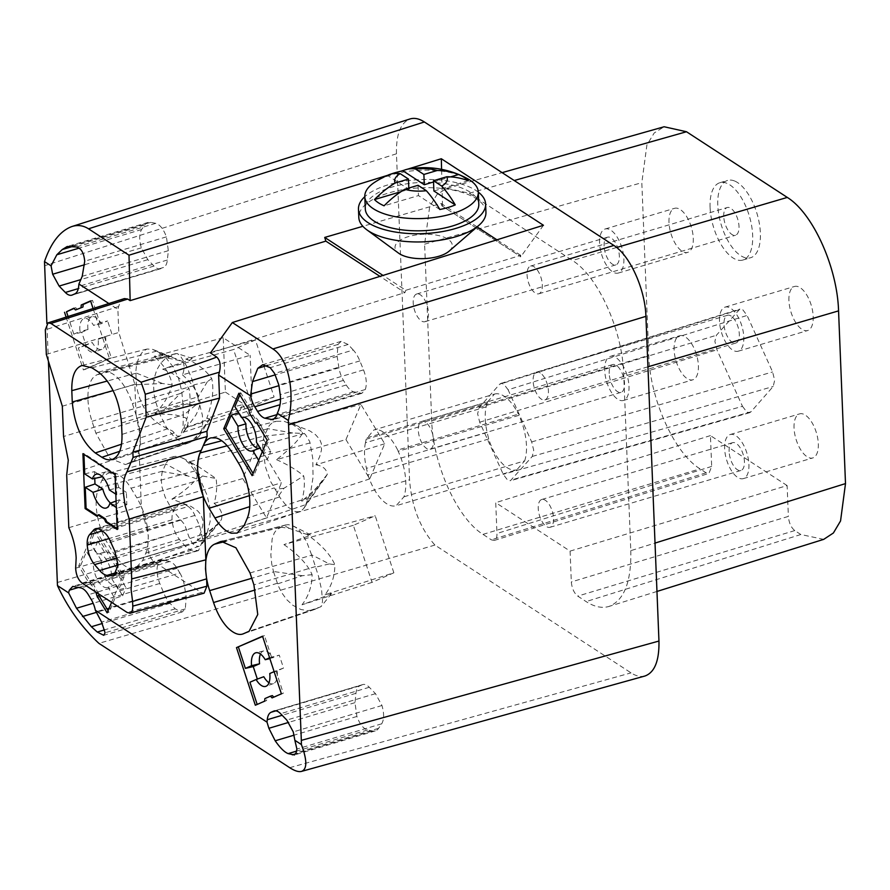 <?xml version="1.0" encoding="UTF-8"?>
<svg xmlns="http://www.w3.org/2000/svg" width="890" height="890" viewBox="0 0 890 890"><rect width="100%" height="100%" fill="white"/><g stroke="black" fill="none" stroke-linecap="round" stroke-linejoin="round"><path stroke-width="0.67" stroke-dasharray="4.45 3.34" d="M269.592 657.788L279.282 655.14L283.521 668.078L277.168 670.86A17.044 7.921 73.4 0 1 273.653 683.498A17.044 7.921 73.4 0 1 273.43 683.587A17.044 7.921 73.4 0 1 269.002 682.741M277.168 670.86L269.759 673.541M630.799 550.654C631.399 581.782 624.135 600.372 609.016 606.424C602.029 608.515 594.409 606.902 586.132 601.584L577.732 596.111C574.072 593.129 571.936 588.401 571.324 581.938L570.09 551.11L495.73 502.661L496.965 533.488C497.043 537.371 496.142 539.696 494.25 540.452L491.38 539.852L482.992 534.378C457.382 518.592 432.941 464.513 431.717 420.926L424.619 244.194L429.703 206.491L437.023 194.476L446.914 188.28L469.286 193.263L572.426 260.47C598.035 276.256 622.477 330.335 623.701 373.922L630.799 550.654L655.018 543.089M644.961 676.011C640.7 677.145 636.05 676.1 631.043 672.873L434.91 545.069C420.047 528.171 411.592 506.399 409.556 479.766L396.462 153.792C396.083 134.39 400.6 122.787 410.012 118.971M105.587 336.62L98.156 339.312L105.587 336.62A17.044 7.921 73.4 0 1 102.072 349.258A17.044 7.921 73.4 0 1 101.849 349.347A17.044 7.921 73.4 0 1 92.215 342.483L85.985 345.22L81.747 332.27L87.977 329.545A17.044 7.921 73.4 0 1 91.492 316.907A17.044 7.921 73.4 0 1 92.137 316.695A17.044 7.921 73.4 0 1 101.36 323.682L107.634 320.934L99.836 322.747L93.628 325.462A17.522 8.144 -106.6 0 0 84.294 318.531A17.522 8.144 -106.6 0 0 83.627 318.753A17.522 8.144 -106.6 0 0 79.989 331.447L73.826 334.151L81.747 332.27M111.862 333.872L107.634 320.934M87.977 329.545L79.989 331.447M101.36 323.682L93.628 325.462M724.638 448.671A22.995 10.691 73.4 0 1 730.212 434.531A22.995 10.691 73.4 0 1 748.913 464.48A22.995 10.691 73.4 0 1 743.328 478.62A22.995 10.691 73.4 0 1 724.638 448.671M729.121 451.586A14.496 6.742 73.4 0 1 732.637 442.675A14.496 6.742 73.4 0 1 734.484 442.664A14.496 6.742 73.4 0 1 744.429 461.565A14.496 6.742 73.4 0 1 740.914 470.476A14.496 6.742 73.4 0 1 729.121 451.586M362.386 684.721L359.805 685.845A18.178 8.444 73.4 0 0 355.955 693.31L354.988 702.655L356.901 716.461C359.782 724.204 363.343 728.721 367.581 729.989L372.521 730.99A23.852 11.092 -106.6 0 0 375.28 730.901A23.852 11.092 -106.6 0 0 378.573 728.332L381.699 723.804C384.146 719.61 384.235 713.502 381.966 705.492L375.491 693.666L369.294 687.269A17.544 8.155 -106.6 0 0 367.192 685.511A17.544 8.155 -106.6 0 0 362.82 684.566A17.544 8.155 -106.6 0 0 362.386 684.721L274.587 710.865M223.223 337.766L154.059 356.356C166.041 357.647 175.608 359.382 182.784 361.562C184.608 365.234 184.497 369.673 182.461 374.868L250.146 355.31L223.223 337.766L225.404 392.112L154.871 413.705L174.885 414.773L185.498 417.777L187.779 420.358L188.035 423.34L186.622 427.189L183.307 432.24L195.9 415.007L198.704 409.233L200.194 403.192L195.644 405.117L182.851 403.515L181.727 390.844L178.489 378.128L173.127 366.925L166.463 358.459L157.575 351.784L152.412 349.303L147.072 349.036L143.012 351.305L139.151 356.768L136.571 364.811L135.859 371.208L136.337 384.725C139.775 406.441 150.265 421.103 167.821 428.713L172.604 431.116L177.221 436.145L180.247 435.978L183.04 428.379L183.296 414.751L121.986 434.409M262.272 451.786L263.251 453.388L270.771 451.252L267.378 459.229L259.613 461.921L258.645 460.319M267.378 459.229L260.047 448.104M182.851 403.515L183.296 414.751M403.949 496.809L524.655 460.875L516.812 469.82L396.106 505.754L403.949 496.809A39.371 18.301 -106.6 0 0 398.164 451.286L518.859 415.352L518.38 414.128L397.685 450.062L398.164 451.286M257.177 704.424L255.33 705.236M272.34 695.591L266.822 698.005L266.555 700.586L257.255 704.658M273.831 697.137L272.084 697.894M283.521 668.078L275.978 670.815L283.309 693.254L274.009 697.326M275.978 670.815L274.12 671.627M477.107 226.906L441.128 203.465L362.864 226.305M441.128 203.465L441.863 205.835L520.828 256.687L441.863 205.835M442.508 205.646L441.585 169.345M407.32 169.245L404.416 170.135M400.823 171.247L387.517 175.352M179.858 572.96A17.544 8.155 -106.6 0 1 184.364 585.52L186.199 596.912L185.32 608.894L182.172 611.964L175.174 608.849L170.068 603.309A23.852 11.092 -106.6 0 1 163.46 592.406L159.799 583.451C156.863 575.741 156.273 569.188 158.008 563.793L161.457 559.999L169.723 561.523A18.178 8.444 73.4 0 1 177.054 568.321L179.858 572.96L91.158 599.359M283.309 693.254L281.385 693.822M242.113 417.521L239.165 412.649L242.558 404.672L234.882 406.574M242.558 404.672L249.334 415.864L243.359 417.243M160.934 268.602A17.544 8.155 -106.6 0 1 160.489 268.769A17.544 8.155 -106.6 0 1 156.128 267.823A17.544 8.155 -106.6 0 1 154.026 266.054L147.818 259.658L141.354 247.843C139.074 239.833 139.163 233.725 141.621 229.52L144.747 224.992A23.852 11.092 -106.6 0 1 148.04 222.433A23.852 11.092 -106.6 0 1 150.799 222.344L155.728 223.345C159.978 224.614 163.537 229.119 166.419 236.862L168.332 250.68L167.364 260.014A18.178 8.444 73.4 0 1 163.515 267.478L72.235 295.013M115.021 474.604L115.978 474.326L83.894 453.422L82.915 453.678M95.764 529.951L124.122 576.787L118.526 589.903L126.046 587.767L119.227 576.486L111.773 578.745A17.522 8.144 -106.6 0 0 106.878 560.489A17.522 8.144 -106.6 0 0 97.733 553.892A17.522 8.144 -106.6 0 0 96.899 554.192L90.168 543.089L95.764 529.951L93.817 530.473L78.709 565.973L88.844 582.705L90.468 583.128L95.92 592.117M111.773 578.745L118.526 589.903M68.819 527.692L141.332 506.321L139.129 451.319L140.431 437.268L136.048 414.529L63.557 436.523M604.71 370.518A22.995 10.691 73.4 0 1 610.284 356.389A22.995 10.691 73.4 0 1 628.985 386.338A22.995 10.691 73.4 0 1 623.401 400.467A22.995 10.691 73.4 0 1 604.71 370.518M609.205 373.477A14.507 6.742 73.4 0 1 612.721 364.566A14.507 6.742 73.4 0 1 618.127 366.869A14.507 6.742 73.4 0 1 624.513 383.445A14.507 6.742 73.4 0 1 620.998 392.357A14.507 6.742 73.4 0 1 609.205 373.477M271.45 656.976L264.464 635.627L262.617 636.439M264.464 635.627L262.539 636.205M239.833 394.96L240.756 392.779L238.82 393.291M542.043 374.401A14.507 6.742 73.4 0 1 548.418 390.977A14.507 6.742 73.4 0 1 544.903 399.899A14.507 6.742 73.4 0 1 533.11 381.009A14.507 6.742 73.4 0 1 536.625 372.098A14.507 6.742 73.4 0 1 542.043 374.401M732.926 317.574A14.507 6.742 73.4 0 1 739.312 334.151A14.507 6.742 73.4 0 1 735.796 343.062A14.507 6.742 73.4 0 1 724.004 324.183A14.507 6.742 73.4 0 1 727.519 315.271A14.507 6.742 73.4 0 1 732.926 317.574M520.194 256.876L520.772 255.363L405.807 290.274L383.023 275.433M520.772 255.363L496.932 239.822M449.15 251.136A28.658 12.182 -2.3 0 0 447.959 239.199A28.658 12.182 -2.3 0 0 409.133 236.406A28.658 12.182 -2.3 0 0 398.598 253.172M248.911 409.945L250.813 409.389L251.314 412.459L257.332 422.405L258.957 422.828L257.032 423.373M257.332 422.405L255.408 422.95M508.112 389.776L503.751 384.002L500.903 383.39L499.635 384.246L479.109 407.665L477.641 413.783L479.688 422.194L503.251 474.337L507.611 480.111L510.415 480.734L532.264 456.448L533.733 450.329L531.686 441.918L508.112 389.776L747.077 315.449L742.716 309.675L739.868 309.075L716.361 335.285L714.893 341.404L716.951 349.815L742.471 406.307L503.251 474.337M353.252 350.015L348.146 344.474L341.148 341.359L338 344.43L337.121 356.423L338.945 367.804A17.544 8.155 -106.6 0 0 343.462 380.375L346.266 385.003A18.178 8.444 73.4 0 0 353.597 391.8L361.852 393.324L365.312 389.531C367.047 384.135 366.457 377.582 363.521 369.873L359.86 360.917A23.852 11.092 -106.6 0 0 353.252 350.015L274.565 373.444M259.613 461.921L254.039 475.015L253.071 473.413M543.445 225.281L520.828 256.687M487.653 401.868L494.484 394.081L373.778 430.015L366.146 439.282L486.841 403.348L487.653 401.868L366.947 437.802M75.65 568.209L147.74 546.749C148.096 553.513 150.232 558.553 154.159 561.835L201.318 592.562L204.077 593.196M710.087 207.515A40.328 18.746 73.4 0 1 719.865 182.728A40.328 18.746 73.4 0 1 727.33 183.496A40.328 18.746 73.4 0 1 752.662 235.249A40.328 18.746 73.4 0 1 742.883 260.036A40.328 18.746 73.4 0 1 710.087 207.515M723.737 216.415A14.451 6.72 73.4 0 1 727.241 207.526A14.451 6.72 73.4 0 1 727.508 207.459A14.451 6.72 73.4 0 1 739 226.349A14.451 6.72 73.4 0 1 735.496 235.238A14.451 6.72 73.4 0 1 723.737 216.415M57.294 582.516L409.556 479.766M434.91 545.069L98.901 643.348M250.813 409.389L240.756 392.779M104.364 336.598L111.339 357.902L85.318 369.305L78.353 347.99L84.517 345.298A17.522 8.144 -106.6 0 0 94.284 352.106A17.522 8.144 -106.6 0 0 94.507 352.006A17.522 8.144 -106.6 0 0 98.156 339.312M115.8 494.139L116.79 494.784L115.978 474.326M83.927 454.334L83.894 453.422M117.224 529.494L118.181 529.183L117.335 508.201L126.847 504.719L126.358 492.393L116.79 494.784M139.129 451.319L66.706 475.171M263.785 676.723L257.332 679.081M249.923 682.241L257.466 679.493M254.039 475.015L252.126 475.638M719.52 321.257A22.995 10.691 73.4 0 1 725.094 307.128A22.995 10.691 73.4 0 1 743.795 337.076A22.995 10.691 73.4 0 1 738.222 351.205A22.995 10.691 73.4 0 1 719.52 321.257M823.717 539.362L800.833 534.523L794.781 530.585C791.11 527.603 788.974 522.875 788.373 516.4L571.324 581.938M109.348 489.934L118.804 487.475L126.358 492.393M82.069 583.095L154.159 561.835M263.251 453.388L269.114 439.604L258.957 422.828M405.807 290.274L404.906 292.632L379.974 276.378M210.441 352.952L404.906 292.632M84.517 345.298L92.215 342.483M85.985 345.22L78.353 347.99M84.717 473.892L94.485 471.622L94.752 478.42M269.114 439.604L267.223 440.183M118.181 529.183L117.191 528.538M788.929 300.598A22.995 10.691 73.4 0 1 794.503 286.469A22.995 10.691 73.4 0 1 813.204 316.417A22.995 10.691 73.4 0 1 807.631 330.546A22.995 10.691 73.4 0 1 788.929 300.598M115.834 584.463L122.653 595.744L114.899 598.436L108.146 587.278L115.834 584.463A17.044 7.921 73.4 0 1 115.3 584.708A17.044 7.921 73.4 0 1 105.988 578.411A17.044 7.921 73.4 0 1 101.237 560.389L93.272 562.725A17.522 8.144 -106.6 0 0 98.156 580.981A17.522 8.144 -106.6 0 0 107.735 587.456A17.522 8.144 -106.6 0 0 108.146 587.278M266.822 698.005L264.897 698.583M249.4 413.027L251.314 412.459M117.335 508.201L116.345 507.556M98.979 514.676L97.422 515.666M266.555 700.586L264.63 701.164M97.855 515.944L96.899 516.256M48.405 361.151L46.892 323.582M530.829 266.01A14.451 6.72 73.4 0 1 542.322 284.9A14.451 6.72 73.4 0 1 538.817 293.789A14.451 6.72 73.4 0 1 527.069 274.966A14.451 6.72 73.4 0 1 530.574 266.077A14.451 6.72 73.4 0 1 530.829 266.01M147.74 546.749L148.352 535.869L141.332 506.321M570.09 551.11L787.127 485.573L788.373 516.4M114.899 598.436L109.025 612.231L108.057 610.629M93.272 562.725L86.541 551.611L80.667 565.406L90.78 582.093L92.404 582.516L90.468 583.128M98.657 593.897L92.404 582.516M73.826 334.151L68.04 316.495M90.68 301.165L92.516 300.364L99.836 322.747M74.015 308.463L75.728 307.706L77.408 309.442M599.593 243.115A22.995 10.691 73.4 0 1 605.167 228.986A22.995 10.691 73.4 0 1 623.868 258.934A22.995 10.691 73.4 0 1 618.283 273.063A22.995 10.691 73.4 0 1 599.593 243.115M604.099 246.052A14.451 6.72 73.4 0 1 607.603 237.174A14.451 6.72 73.4 0 1 609.45 237.152A14.451 6.72 73.4 0 1 619.351 255.997A14.451 6.72 73.4 0 1 615.847 264.875A14.451 6.72 73.4 0 1 604.099 246.052M486.841 403.348L486.151 406.841A38.993 18.123 73.4 0 0 487.164 432.407L488.688 438.993A39.371 18.301 -106.6 0 0 516.812 469.82M524.655 460.875A39.371 18.301 -106.6 0 0 518.859 415.352M494.484 394.081A39.594 18.401 73.4 0 1 518.38 414.128M427.245 423.696A14.507 6.742 73.4 0 1 433.619 440.272A14.507 6.742 73.4 0 1 430.104 449.183A14.507 6.742 73.4 0 1 418.311 430.304A14.507 6.742 73.4 0 1 421.827 421.393A14.507 6.742 73.4 0 1 427.245 423.696M487.164 432.407L366.457 468.34L367.993 474.926A39.371 18.301 -106.6 0 0 396.106 505.754M488.688 438.993L367.993 474.926M794.047 428.001A22.995 10.691 73.4 0 1 799.62 413.872A22.995 10.691 73.4 0 1 818.322 443.821A22.995 10.691 73.4 0 1 812.748 457.95A22.995 10.691 73.4 0 1 794.047 428.001M742.471 406.307L746.832 412.07L749.636 412.693L750.949 411.825L773.199 386.471L774.656 380.341L772.609 371.942L747.077 315.449M787.127 485.573L710.431 435.599L711.666 466.427L708.952 473.391L706.093 472.79L700.029 468.841C674.442 453.277 649.867 398.887 648.765 355.388L641.823 182.684L646.908 144.97L654.239 132.955L664.118 126.758M397.685 450.062A39.594 18.401 -106.6 0 0 373.778 430.015M93.094 308.53L109.437 358.514L83.382 369.917L66.116 317.107M194.788 440.35L131.453 461.932C136.192 459.663 139.074 454.067 140.108 445.167C140.943 436.067 139.663 426.176 136.259 415.519L132.365 403.604C128.816 393.013 124.122 384.625 118.281 378.45C113.03 373.144 108.124 371.008 103.563 372.042L96.821 374.868C92.082 377.137 89.2 382.733 88.177 391.633C87.331 400.734 88.611 410.613 92.015 421.282L95.909 433.185L109.993 458.35L125.379 464.558L194.788 440.35L199.427 435.878L202.052 429.002L202.787 421.649L202.341 415.063L197.702 396.929L136.259 415.519M131.453 461.932L126.08 464.291M147.362 527.114C145.537 516.356 142.033 506.61 136.849 497.866L200.339 479.921L194.899 470.932L189.069 463.367L184.13 458.928L179.124 456.592L175.185 456.336L171.47 457.538L168.199 460.108L165.551 464.18L101.772 480.6L98.657 487.931C95.953 494.618 95.419 503.317 97.055 514.031C98.868 524.788 102.372 534.534 107.557 543.278L113.408 552.957C118.682 561.479 124.166 566.563 129.862 568.221L135.558 568.098L142.634 560.555L145.749 553.224C148.452 546.527 148.986 537.827 147.362 527.114M194.899 470.932L130.997 488.198C125.724 479.677 120.239 474.581 114.543 472.935L109.548 472.846C106.222 473.725 103.629 476.306 101.772 480.6M130.997 488.198L136.849 497.866M111.595 602.33L122.219 577.365L93.817 530.473M136.048 414.529L134.824 384.246L118.815 332.459L117.88 309.386L108.88 303.523M188.168 506.499A17.544 8.155 -106.6 0 1 194.91 515.41L199.638 525.89L202.942 539.93L198.514 550.576L191.951 550.109A23.852 11.092 -106.6 0 1 188.257 548.652A23.852 11.092 -106.6 0 1 184.486 545.247L179.413 539.373C175.185 534.078 172.738 527.559 172.059 519.816C171.815 515.043 172.593 511.583 174.373 509.425L178.412 504.83A18.178 8.444 73.4 0 1 180.47 503.451A18.178 8.444 73.4 0 1 184.998 504.43L188.168 506.499L103.329 531.753M126.847 504.719L119.305 499.802L116.078 501.014M119.305 499.802A17.044 7.921 73.4 0 1 115.878 504.53A17.044 7.921 73.4 0 1 111.428 503.684A17.044 7.921 73.4 0 1 110.594 503.072M124.411 298.584C121.83 299.574 119.916 302.211 118.659 306.516L117.88 309.386M94.485 471.622L102.317 476.728M102.339 476.651A17.044 7.921 73.4 0 1 106.155 471.878A17.044 7.921 73.4 0 1 110.193 472.857A17.044 7.921 73.4 0 1 118.804 487.475M710.431 435.599L495.73 502.661M486.151 406.841L365.445 442.775L366.146 439.282M80.667 565.406L78.709 565.973M88.844 582.705L90.78 582.093M107.112 612.854L109.025 612.231M124.122 576.787L122.219 577.365M269.87 658.622L279.282 655.14M101.237 560.389L94.44 549.163L86.541 551.611M365.445 442.775A38.993 18.123 -106.6 0 0 366.457 468.34M418.556 293.978A14.451 6.72 73.4 0 1 428.468 312.824A14.451 6.72 73.4 0 1 424.964 321.702A14.451 6.72 73.4 0 1 413.205 302.878A14.451 6.72 73.4 0 1 416.709 294A14.451 6.72 73.4 0 1 418.556 293.978M90.168 543.089L97.833 541.187L104.631 552.412A17.044 7.921 73.4 0 1 105.576 552.045A17.044 7.921 73.4 0 1 114.476 558.475A17.044 7.921 73.4 0 1 119.227 576.486M97.833 541.187L94.44 549.163M122.653 595.744L126.046 587.767M104.631 552.412L96.899 554.192M249.334 415.864A17.044 7.921 73.4 0 1 250.279 415.508A17.044 7.921 73.4 0 1 259.168 421.927A17.044 7.921 73.4 0 1 263.918 439.949L270.771 451.252M669.002 222.456A22.995 10.691 73.4 0 1 674.576 208.316A22.995 10.691 73.4 0 1 693.277 238.264A22.995 10.691 73.4 0 1 687.703 252.393A22.995 10.691 73.4 0 1 669.002 222.456M260.525 447.926A17.044 7.921 73.4 0 1 260.002 448.159A17.044 7.921 73.4 0 1 259.468 448.304M735.04 181.193A40.328 18.746 73.4 0 1 760.372 232.958A40.328 18.746 73.4 0 1 750.593 257.744A40.328 18.746 73.4 0 1 717.796 205.212A40.328 18.746 73.4 0 1 727.575 180.425A40.328 18.746 73.4 0 1 735.04 181.193M543.59 499.49A14.496 6.742 73.4 0 1 553.536 518.392A14.496 6.742 73.4 0 1 550.02 527.303A14.496 6.742 73.4 0 1 538.228 508.413A14.496 6.742 73.4 0 1 541.743 499.501A14.496 6.742 73.4 0 1 543.59 499.49M263.918 439.949L256.465 442.197M674.119 349.859A22.995 10.691 73.4 0 1 679.693 335.73A22.995 10.691 73.4 0 1 698.394 365.668A22.995 10.691 73.4 0 1 692.821 379.808A22.995 10.691 73.4 0 1 674.119 349.859M97.077 592.862L98.423 592.462M255.43 339.958L185.765 359.115L192.029 358.381L190.76 359.593L162.692 369.216L233.581 349.525L252.237 406.563L274.087 396.996L255.43 339.958L233.581 349.525M197.702 396.929L191.428 377.849L186.244 365.512L180.592 356.334L177.989 353.931L176.153 353.53L164.539 359.382L160.578 363.409L156.74 369.962L154.326 377.883L153.547 384.958L154.048 394.214L155.828 402.247L92.015 421.282M194.053 440.672L209.651 418.867L183.707 428.524C189.614 412.637 191.361 399.299 188.958 388.496L180.47 393.447L159.699 414.039L166.285 427.144L174.362 437.112L182.383 442.597L186.155 443.309L189.792 442.53M159.699 414.039L155.828 402.247M274.087 396.996L206.758 418.422L209.651 418.867M185.765 359.115C196.312 362.742 204.956 369.216 211.72 378.528C214.145 389.319 212.488 402.614 206.758 418.422M162.692 369.216C173.383 372.776 182.138 379.207 188.958 388.496M345.943 439.582L369.751 478.898L384.714 443.765L360.895 404.438L345.943 439.582L276.601 459.641C290.051 448.916 298.684 440.172 302.466 433.419L292.654 432.963L264.063 436.245L269.225 425.631L271.65 423.329L276.056 421.293L211.052 437.836M183.718 428.479L252.237 406.563M264.063 436.245L262.728 442.541L262.706 450.173L265.721 467.74L270.76 481.779L280.528 498.344L287.103 506.588L294.991 511.439L298.328 511.817L301.265 510.86L303.79 508.379L305.737 504.641L244.149 525.545M369.751 478.898L301.688 501.159C304.324 491.725 305.003 483.315 303.713 475.916C297.049 470.187 288.004 464.769 276.567 459.674M384.714 443.765L315.906 464.814L319.677 456.659L321.468 450.118L321.368 443.587L319.666 439.349L315.527 434.687L309.831 430.905L290.752 423.284L360.895 404.438M315.906 464.814C322.814 465.915 326.608 469.108 327.275 474.392L325.306 477.563C320.778 483.971 312.913 491.836 301.721 501.137L301.688 501.159M290.752 423.284C297.827 424.652 301.732 428.023 302.466 433.419M305.737 504.641L310.71 492.048L313.069 477.096L312.746 458.317L309.753 441.64L305.437 434.509L293.511 425.042L284.021 421.27L276.056 421.293M278.926 495.463L283.921 488.299L303.713 475.916M393.858 572.804L375.202 515.766L353.352 525.334L372.009 582.372L393.858 572.804L325.084 594.687C331.603 586.009 334.863 576.008 334.874 564.683L329.278 563.926L311.589 554.782L318.498 576.175L321.557 589.569L322.525 600.973L321.957 604.911L320.667 606.858L249.1 631.266M311.589 554.782L306.449 541.242L299.741 530.985L295.78 527.447L291.82 525.345L288.049 524.633L285.189 525.144L276.645 529.628L274.231 533.043L272.151 538.951L270.86 554.982L271.773 564.138L273.586 571.892L251.759 578.289M353.352 525.334L283.943 544.613L310.065 535.535C311.033 534.679 310.009 534.334 306.994 534.523L307.028 534.545C321.134 544.457 330.413 554.492 334.874 564.683M306.994 534.523L375.202 515.766M280.673 527.125L289.495 528.415L310.065 535.535L310.187 534.701L293.633 526.146M372.009 582.372L302.01 604.799L329.867 594.531L331.191 593.474L325.084 594.687M283.977 544.635L283.943 544.613C298.261 554.47 307.628 564.471 312.101 574.651C312.034 585.998 308.674 596.044 302.01 604.799M273.586 571.892L278.203 585.653L281.507 592.362L286.714 599.626L292.832 605.278L300.831 609.472L307.617 610.618L312.902 609.995L320.667 606.858M257.688 443.431L242.725 478.575L266.544 517.891L281.496 482.758L257.688 443.431L189.003 461.877L198.414 466.594L216.003 478.486C217.316 485.807 216.693 494.106 214.134 503.373L281.496 482.758M214.134 503.373L214.145 503.384C220.676 508.168 223.079 513.619 221.354 519.749L217.093 524.41L207.225 532.576L203.065 542.177L199.861 545.982L135.558 568.098M207.225 532.576L210.151 521.407L209.973 507.678L206.892 494.773L200.339 479.921M242.725 478.575L171.87 499.09L191.072 506.421L197.769 510.982L200.951 514.776L202.842 520.116L202.709 525.634L200.862 532.287L197.024 540.63L266.544 517.891M189.025 461.888L189.003 461.877C195.756 466.972 198.27 472.612 196.545 478.787C190.393 486.107 182.161 492.871 171.87 499.09M197.024 540.63L213.789 527.948L221.354 519.749M165.551 464.18L162.036 472.724L161.179 479.365L162.013 487.064L165.139 497.054L171.336 508.591L184.575 524.522L188.836 536.559L192.051 542.822L195.244 545.982L198.882 546.449M195.8 472.334L202.542 475.994L216.003 478.486M183.307 432.24L252.326 409.656L250.146 355.31M182.494 374.89L182.461 374.868C192.874 384.068 198.782 393.514 200.194 403.192M225.404 392.112L252.326 409.656M62.333 406.218L134.824 384.246M154.871 413.705C163.326 405.339 169.089 395.75 172.137 384.925C170.691 375.224 164.672 365.723 154.081 356.389L154.059 356.356M46.325 354.42L118.815 332.459M157.575 351.784L182.784 361.562M92.516 300.364L90.591 300.887M75.728 307.706L73.803 308.24M260.459 654.061A17.044 7.921 73.4 0 1 263.073 651.146A17.044 7.921 73.4 0 1 263.707 650.935A17.044 7.921 73.4 0 1 272.93 657.921M111.339 357.902L109.437 358.514M83.382 369.917L85.318 369.305M485.94 212.265A63.624 27.056 -2.3 0 0 476.361 198.748A63.624 27.056 -2.3 0 0 469.497 195.099A63.624 27.056 -2.3 0 0 398.998 190.416A63.624 27.056 -2.3 0 0 358.803 217.371M478.308 192.14A63.624 27.056 -2.3 0 0 476.028 190.527A63.624 27.056 -2.3 0 0 469.164 186.878A63.624 27.056 -2.3 0 0 364.8 196.701M478.798 204.311A56.804 24.152 -2.3 0 0 449.194 184.475A56.804 24.152 -2.3 0 0 392.056 187.056A56.804 24.152 -2.3 0 0 365.289 208.872M466.95 178.367A56.804 24.152 -2.3 0 0 391.567 174.84A56.804 24.152 -2.3 0 0 375.024 182.061M433.53 181.983L450.64 176.888M418.055 185.298L418.467 195.578L384.091 205.812M388.53 174.918A90.435 42.041 -106.6 0 0 387.495 175.397L408.877 189.325L408.822 188.057M400.99 191.673L408.877 189.325M439.849 209.506L418.467 195.578M468.274 180.748L433.897 190.983M390.799 174.117A50.43 21.438 -2.3 0 0 387.495 175.397M211.72 378.528L207.403 381.643L193.775 384.914M327.275 474.392L308.886 497.232M312.101 574.651L302.344 575.719L277.524 583.896M196.545 478.787L187.745 475.939L162.414 471.578M172.137 384.925L162.458 383.501L136.337 384.725M174.295 432.941L119.716 451.297M98.49 372.087L162.703 355.177M121.529 423.061L182.862 403.904M163.46 592.406L96.476 612.353M159.799 583.451L93.161 603.287M150.799 222.344L70.621 246.207M155.728 223.345L76.329 246.986M372.521 730.99L295.758 753.841M367.581 729.989L296.459 751.16M169.723 561.523L81.035 587.934M177.054 568.321L88.355 594.731M158.008 563.793L78.843 587.367M135.859 373.277L107.39 381.009M156.551 351.172L91.87 367.781M359.86 360.917L278.859 385.036M167.821 428.713L121.529 444.199M136.292 384.124L113.108 390.599M168.332 250.68L82.225 276.312M166.419 236.862L84.717 261.193M201.318 592.562L127.192 612.498M378.573 728.332L296.081 752.895M381.699 723.804L296.904 749.046M647.942 366.814L623.701 373.922M365.312 389.531L276.612 415.942M363.521 369.873L280.216 394.671M794.781 530.585L577.732 596.111M800.833 534.523L586.132 601.584M184.364 585.52L96.176 611.775M186.199 596.912L101.582 622.099M170.068 603.309L102.283 623.49M175.174 608.849L104.697 629.831M163.849 559.999L75.149 586.399M381.966 705.492L293.266 731.892M289.706 767.681L631.043 672.873M396.462 153.792L44.567 265.732M479.109 407.665L716.361 335.285M185.32 608.894L105.098 632.779M750.949 411.825L511.739 479.866M532.264 456.448L773.199 386.471M482.992 534.378L700.029 468.841M431.717 420.926L648.765 355.388M184.486 545.247L118.092 565.005M179.413 539.373L117.113 557.919M191.951 550.109L116.968 572.426M196.801 550.699L115.177 575.007M202.942 539.93L118.103 565.183M184.998 504.43L100.158 529.683M178.412 504.83L98.111 528.727M174.373 509.425L102.094 530.952M199.638 525.89L114.799 551.155M194.91 515.41L110.071 540.664M118.659 306.516L45.334 329.812M172.059 519.816L109.036 538.572M356.901 716.461L294.123 735.151M424.619 244.194L641.823 182.684M469.286 193.263L514.242 180.525M616.67 247.487L572.426 260.47M711.666 466.427L496.965 533.488M706.093 472.79L491.38 539.852M479.688 422.194L716.951 349.815M738.6 309.92L499.635 384.246M163.515 267.478L74.816 293.878M359.805 685.845L275.844 710.843M354.988 702.655L288.705 722.38M355.955 693.31L282.152 715.282M167.364 260.014L78.665 286.424M343.462 380.375L280.506 399.109M338.945 367.804L278.948 385.67M154.026 266.054L78.309 288.594M147.818 259.658L80.801 279.616M375.491 693.666L286.803 720.077M369.294 687.269L280.595 713.68M141.621 229.52L79.154 248.121M141.354 247.843L84.761 264.686M175.63 353.775L102.205 372.51M196.968 435.878L190.627 442.174M180.47 393.447L155.639 401.624M170.368 356.078L96.821 374.868M292.654 432.963L267.323 428.602M249.367 495.686L274.287 487.909M279.727 496.887L249.712 506.644M308.719 497.632L247.275 518.202M227.172 445.779L264.163 436M267.145 428.98L221.799 440.772M304.391 433.441L232.513 453.188M310.12 442.897L238.375 462.867M322.002 481.434L305.626 504.886M283.921 488.299L275.199 489.3M207.403 381.643L197.836 397.341M329.278 563.926L315.661 567.197M222.645 541.142L284.833 525.289M279.838 527.481L225.671 541.343M277.302 583.273L255.397 589.892M315.449 566.574L253.917 584.864M250.023 572.949L311.723 555.182M315.416 609.16L243.727 633.624M302.344 575.719L273.453 571.48M289.495 528.415L284.099 525.623M193.976 385.548L132.365 403.604M217.093 524.41L203.977 540.219M162.559 471.188L98.657 487.931M204.133 539.841L142.634 560.555M145.749 553.224L207.114 532.821M186.644 529.494L113.408 552.957M180.915 520.038L107.557 543.278M187.745 475.939L165.662 463.924M202.542 475.994L199.538 478.486M95.909 433.185L159.555 413.639M165.696 355.021L161.791 354.531M162.458 383.501L135.847 372.888M195.644 405.117L183.329 415.341M531.686 441.918L772.609 371.942M144.747 224.992L72.579 246.474M359.471 393.336L275.155 418.434M353.597 391.8L277.046 414.595M346.266 385.003L280.027 404.728M337.121 356.423L275.466 374.779M338 344.43L267.734 365.356M348.146 344.474L270.226 367.67M362.82 684.566L274.131 710.965M179.38 436.489L112.418 459.385M536.625 372.098L727.519 315.271M147.072 349.036L82.058 365.467M725.094 307.128L794.503 286.469M161.457 559.999L72.769 586.41M530.574 266.077L727.241 207.526M421.827 421.393L612.721 364.566M182.172 611.964L103.752 635.315M656.965 591.45L609.016 606.424M375.28 730.901L294.445 754.965M730.212 434.531L799.62 413.872M115.878 504.53L106.411 507.968M198.514 550.576L113.675 575.83M95.63 528.705L180.47 503.451M106.155 471.878L96.354 474.17M446.914 188.28L502.127 172.638M115.3 584.708L107.735 587.456M416.709 294L607.603 237.174M105.576 552.045L97.733 553.892M250.279 415.508L242.436 417.343M605.167 228.986L674.576 208.316M719.865 182.728L727.575 180.425M494.25 540.452L708.952 473.391M541.743 499.501L732.637 442.675M610.284 356.389L679.693 335.73M749.636 412.693L510.415 480.734M260.002 448.159L252.426 450.907M176.153 353.53L103.563 372.042M189.069 442.808L125.379 464.558M199.438 435.855L209.995 418.545M291.831 423.629L286.725 421.982M299.952 511.472L237.096 533.088M286.002 524.878L221.221 541.387M331.558 593.63L321.223 606.379M314.393 609.539L243.026 633.891M219.774 521.996L201.652 544.346M173.917 456.581L109.548 472.846M182.506 457.927L198.414 466.594M185.754 429.269L180.715 435.488M153.614 349.737L176.142 358.714M160.489 268.769L71.801 295.168M361.852 393.324L273.163 419.735M148.04 222.433L67.206 246.497M341.148 341.359L262.728 364.711M424.964 321.702L615.847 264.875M738.222 351.205L807.631 330.546M618.283 273.063L687.703 252.393M550.02 527.303L740.914 470.476M743.328 478.62L812.748 457.95M544.903 399.899L735.796 343.062M430.104 449.183L620.998 392.357M538.817 293.789L735.496 235.238M623.401 400.467L692.821 379.808M742.883 260.036L750.593 257.744M273.43 683.587L265.876 686.335M92.137 316.695L84.294 318.531M192.318 358.425L177.244 353.586M303.79 508.379L325.306 477.563M500.903 383.39L739.868 309.075M101.849 349.347L94.284 352.106M263.707 650.935L255.886 652.759"/><path stroke-width="1.33" d="M269.002 682.741A17.044 7.921 73.4 0 1 263.785 676.723L256.109 679.526A17.522 8.144 -106.6 0 0 265.876 686.335A17.522 8.144 -106.6 0 0 266.11 686.235A17.522 8.144 -106.6 0 0 269.759 673.541L274.12 671.627M274.587 710.865L273.686 711.132A17.544 8.155 -106.6 0 1 274.131 710.965A17.544 8.155 -106.6 0 1 278.492 711.911A17.544 8.155 -106.6 0 1 280.595 713.68L286.803 720.077L293.266 731.892L294.857 740.291L301.399 744.552L301.332 740.369L658.956 641.045L645.918 316.351C645.15 289.117 629.875 255.319 613.866 245.451L424.374 121.975L88.511 228.808L129.006 255.196L130.151 300.631L127.726 299.051L124.411 298.584L48.049 322.848L45.334 329.812L46.325 354.42L62.333 406.218L63.557 436.523L68.274 460.23L66.706 475.171L68.819 527.692C73.214 537.671 75.661 547.762 76.162 557.963L75.65 568.209C76.062 574.918 78.209 579.88 82.069 583.095L127.192 612.498L129.962 613.121C131.909 612.431 132.844 610.095 132.777 606.123L132.588 601.473L206.602 578.845L205.501 568.866L205.835 559.832L203.298 496.687L197.58 470.265C197.28 461.788 198.514 455.157 201.262 450.362L200.172 452.921C197.469 459.607 196.935 468.307 198.57 479.02C200.384 489.778 203.888 499.535 209.072 508.268L249.367 495.686M658.956 641.045C659.323 660.792 654.651 672.451 644.961 676.011L301.521 771.396C307.261 769.171 307.217 760.216 301.399 744.552M88.511 228.808C83.304 225.47 77.775 224.703 71.934 226.516L410.012 118.971C414.395 117.625 419.179 118.626 424.374 121.975M129.962 613.121L204.077 593.196L206.892 586.198L206.602 578.845M101.916 457.282C105.732 459.73 109.225 460.43 112.418 459.385C119.071 456.537 122.253 448.204 121.986 434.409L121.529 423.061C119.327 399.821 111.651 382.834 98.49 372.087L91.87 367.781L82.058 365.467C74.971 367.904 71.545 376.303 71.801 390.666L72.257 402.002C74.46 425.242 82.136 442.23 95.297 452.966L101.916 457.282L119.716 451.297M105.454 518.892L106.733 521.729L105.765 522.029L104.486 519.193L105.454 518.892L98.979 514.676L98.022 514.987L104.486 519.193M258.645 460.319L252.838 450.729L260.525 447.926M256.109 679.526L249.923 682.241L257.177 704.424M270.404 696.169L272.084 697.894L281.385 693.822L262.539 636.205L236.484 647.609L255.33 705.236L264.63 701.164L264.897 698.583L270.404 696.169L272.34 695.591L273.831 697.137M379.974 276.378L325.851 241.123L130.151 300.631M325.851 241.123L324.716 237.43L362.864 226.305M441.585 169.345L441.318 158.743L407.32 169.245M404.416 170.135L400.823 171.247M387.517 175.352L129.006 255.196M76.496 608.259L91.381 626.738L97.266 632.045L103.752 635.315L105.098 632.779L101.582 622.099L95.375 610.306A17.544 8.155 -106.6 0 0 91.158 599.359L88.355 594.731A18.178 8.444 73.4 0 0 81.035 587.934L72.769 586.41L69.309 590.203L68.608 592.862L76.496 608.259L93.161 603.287M239.833 394.96L234.882 406.574L241.602 417.644L243.359 417.243M76.329 246.986L67.206 246.497L62.256 249.545L56.827 254.763L51.064 265.843L52.655 274.242L59.129 286.068L65.337 292.465A17.544 8.155 -106.6 0 0 67.429 294.223A17.544 8.155 -106.6 0 0 71.801 295.168A17.544 8.155 -106.6 0 0 72.235 295.013L74.816 293.878A18.178 8.444 73.4 0 0 78.665 286.424L78.921 283.999L82.225 276.312L84.717 261.193C83.894 252.827 81.101 248.099 76.329 246.986M296.459 751.16L288.182 753.619L294.445 754.965L296.081 752.895L296.904 749.046L294.857 740.291M105.765 522.029L117.224 529.494L115.021 474.604L82.915 453.678L85.117 508.579L96.899 516.256L98.022 514.987M238.665 412.804L231.255 415.096L237.964 426.176L245.94 423.84L242.113 417.521M114.799 551.155L118.103 565.183L113.675 575.83L107.112 575.363A23.852 11.092 -106.6 0 1 103.418 573.905A23.852 11.092 -106.6 0 1 99.647 570.501L94.574 564.627C90.346 559.343 87.899 552.812 87.22 545.069C86.975 540.297 87.754 536.837 89.534 534.69L93.572 530.084A18.178 8.444 73.4 0 1 95.63 528.705A18.178 8.444 73.4 0 1 100.158 529.683L103.329 531.753A17.544 8.155 -106.6 0 1 110.071 540.664L114.799 551.155M145.259 394.248L146.171 417.188L132.866 452.176L133.077 457.416L207.159 436.512L206.947 431.25L219.552 398.097L218.629 375.035L219.418 372.176L145.259 394.248L141.121 382.222L50.919 323.448L48.049 322.848M205.835 559.832L131.687 578.923L131.108 589.536L132.588 601.473M131.687 578.923L129.273 519.048L203.298 496.687M133.077 457.416L126.914 471.889C124.166 476.684 122.931 483.326 123.232 491.803L125.045 505.387L129.273 519.048M262.617 636.439L236.484 647.609M223.735 428.757L238.82 393.291L248.911 409.945L249.4 413.027L255.408 422.95L257.032 423.373L267.223 440.183L252.126 475.638L223.735 428.757L225.682 428.19L231.255 415.096M496.932 239.822L477.107 226.906M383.023 275.433L324.716 237.43M364.8 196.701A63.624 27.056 -2.3 0 0 358.47 209.15L358.803 217.371A63.624 27.056 -2.3 0 0 366.769 229.765L398.598 253.172A28.658 12.182 -2.3 0 0 399.321 253.672A28.658 12.182 -2.3 0 0 438.77 256.287A28.658 12.182 -2.3 0 0 449.15 251.136L478.998 225.259A63.624 27.056 -2.3 0 0 485.94 212.265L485.617 204.044A63.624 27.056 -2.3 0 0 478.308 192.14M277.324 413.272C280.05 407.509 281.017 401.312 280.216 394.671L278.859 385.036L274.565 373.444L270.226 367.67L262.728 364.711L257.788 368.315L252.504 381.61L250.557 395.839A17.544 8.155 -106.6 0 0 254.763 406.774L257.577 411.414A18.178 8.444 73.4 0 0 264.897 418.211L273.163 419.735L276.612 415.942L277.324 413.272L288.382 420.481C295.302 391.266 288.16 358.281 272.885 348.947L232.335 322.525L543.445 225.281L441.318 158.743M219.552 398.097L146.171 417.188M253.071 473.413L225.682 428.19M237.964 426.176A17.522 8.144 -106.6 0 0 242.859 444.433A17.522 8.144 -106.6 0 0 252.426 450.907A17.522 8.144 -106.6 0 0 252.838 450.729M132.866 452.176L206.947 431.25M301.521 771.396C298.651 772.153 294.712 770.907 289.706 767.681L98.901 643.348C81.858 627.461 68.052 608.204 57.472 585.609L48.405 361.151M502.127 172.638L664.118 126.758L686.49 131.742L787.294 197.424C812.893 213.211 837.334 267.289 838.558 310.877L845.5 483.593L840.549 520.95L833.396 532.988L823.717 539.362L656.965 591.45M83.927 454.334L84.717 473.892L92.449 478.931A17.633 8.199 73.4 0 1 96.354 474.17A17.633 8.199 73.4 0 1 100.526 475.182A17.633 8.199 73.4 0 1 109.348 489.934L115.8 494.139M238.409 647.041L245.395 668.39L251.581 665.676A17.522 8.144 -106.6 0 1 255.23 652.982A17.522 8.144 -106.6 0 1 255.886 652.759A17.522 8.144 -106.6 0 1 265.231 659.701L269.592 657.788M262.272 451.786L256.465 442.197A17.522 8.144 -106.6 0 0 251.581 423.94A17.522 8.144 -106.6 0 0 242.436 417.343A17.522 8.144 -106.6 0 0 241.602 417.644M219.418 372.176C220.965 365.067 220.019 359.983 216.559 356.935L210.441 352.952L232.335 322.525M85.117 508.579L86.096 508.279L85.251 487.297L94.974 483.96L94.752 478.42M117.191 528.538L106.733 521.729M116.345 507.556L109.882 503.34A17.633 8.199 73.4 0 1 106.411 507.968A17.633 8.199 73.4 0 1 101.805 507.089A17.633 8.199 73.4 0 1 92.994 492.337L85.251 487.297M97.422 515.666L86.096 508.279M46.892 323.582L44.5 261.571L51.064 265.843M108.057 610.629L98.924 595.544L98.657 593.897M68.04 316.495L66.494 311.756L74.015 308.463M90.68 301.165L83.204 304.436L82.937 307.017L75.483 309.976L73.803 308.24L66.494 311.756M75.483 309.976L82.937 307.017M301.332 740.369L288.382 420.481M66.116 317.107L64.536 312.301M93.094 308.53L90.591 300.887L81.257 304.981L80.99 307.562M225.671 541.343L214.479 544.202C209.729 546.46 206.847 552.056 205.824 560.978C205.089 570.879 206.369 580.758 209.662 590.626L213.556 602.53C217.115 613.132 221.81 621.52 227.651 627.695C233.948 633.736 239.31 635.716 243.727 633.624L249.1 631.266L257.755 614.5L253.917 584.864L250.023 572.949L235.928 547.784L221.221 541.387L219.852 541.854L222.645 541.142M214.479 544.202L219.852 541.854M243.026 633.891L243.727 633.624M95.92 592.117L96.977 596.122L107.112 612.854L111.595 602.33M108.88 303.523L78.921 283.999M57.472 585.609L68.608 592.862M95.375 610.306L267.011 722.146L268.88 728.287L275.199 740.78C280.139 747.923 284.466 752.195 288.182 753.619M282.152 715.282L267.256 719.721L267.011 722.146M267.256 719.721A18.178 8.444 73.4 0 1 271.116 712.256L273.686 711.132M250.557 395.839L218.629 375.035M249.712 506.644L214.924 517.936C220.197 526.48 225.682 531.575 231.378 533.199L237.096 533.088L244.149 525.545L247.275 518.202C249.99 511.528 250.524 502.828 248.877 492.114C246.775 480.567 243.27 470.81 238.375 462.867L232.513 453.188C227.239 444.655 221.755 439.571 216.059 437.925L211.052 437.836C207.737 438.726 205.156 441.307 203.298 445.59L207.159 436.512M214.924 517.936L209.072 508.268M126.914 471.889L201.262 450.362L203.298 445.59L221.799 440.772M116.078 501.014L109.882 503.34M141.121 382.222C191.862 365.968 217.004 357.535 216.559 356.935M102.339 476.651A17.044 7.921 73.4 0 0 102.317 476.728L92.449 478.931M110.594 503.072A17.044 7.921 73.4 0 1 102.817 489.066L92.994 492.337M102.817 489.066L94.974 483.96M98.924 595.544L96.977 596.122M257.332 679.081L253.227 666.554L245.395 668.39M253.227 666.554L259.557 663.784L251.581 665.676M265.231 659.701L269.87 658.622M71.934 226.516C60.175 230.866 51.03 242.547 44.5 261.571M259.468 448.304A17.044 7.921 73.4 0 1 250.691 441.863A17.044 7.921 73.4 0 1 245.94 423.84M96.476 593.04L97.077 592.862M81.257 304.981L83.204 304.436M259.557 663.784A17.044 7.921 73.4 0 1 260.459 654.061M366.769 229.765A63.624 27.056 -2.3 0 0 368.382 230.888A63.624 27.056 -2.3 0 0 425.053 241.768A63.624 27.056 -2.3 0 0 478.998 225.259M358.47 209.15A63.624 27.056 -2.3 0 0 368.06 222.667A63.624 27.056 -2.3 0 0 440.027 231.967A63.624 27.056 -2.3 0 0 485.617 204.044M400.99 191.673L374.501 199.56A90.435 70.232 -56.9 0 1 395.171 183.006L408.466 179.057L400.189 173.661A90.435 42.041 -106.6 0 0 388.53 174.918A90.891 90.891 0 0 0 375.024 182.061A56.804 24.152 -2.3 0 0 364.789 196.657L365.289 208.872A56.804 24.152 -2.3 0 0 373.845 220.942A56.804 24.152 -2.3 0 0 452.02 226.127A56.804 24.152 -2.3 0 0 478.798 204.311L478.308 192.095A56.804 24.152 -2.3 0 0 469.753 180.025A56.804 24.152 -2.3 0 0 466.95 178.367A90.891 90.891 0 0 0 408.199 169.067A90.435 42.041 73.4 0 1 415.619 169.067A26.366 11.214 177.7 0 1 437.179 170.502A90.435 70.232 -56.9 0 1 458.673 174.496L450.64 176.888M364.789 196.657A56.804 24.152 -2.3 0 0 373.344 208.727A56.804 24.152 -2.3 0 0 451.53 213.912A56.804 24.152 -2.3 0 0 478.308 192.095M446.769 176.754A26.366 11.214 177.7 0 1 441.752 186.099A90.435 42.041 73.4 0 1 455.268 204.922L433.897 190.983L433.486 180.715L446.769 176.754A90.435 70.232 123.1 0 1 468.274 180.748A50.43 21.438 -2.3 0 0 464.168 177.422A50.43 21.438 -2.3 0 0 458.673 174.496M426.321 190.694A26.366 11.214 177.7 0 1 404.761 189.259L418.055 185.298L426.321 190.694A90.435 42.041 -106.6 0 1 439.849 209.506A50.43 21.438 -2.3 0 0 455.268 204.922M404.761 189.259A90.435 70.232 123.1 0 0 384.091 205.812A50.43 21.438 -2.3 0 1 378.595 202.898A50.43 21.438 -2.3 0 1 374.501 199.56M390.799 174.117A50.43 21.438 -2.3 0 1 402.914 170.802L424.296 184.731L433.53 181.983M437.179 170.502L423.885 174.462L415.619 169.067M424.296 184.731L423.885 174.462M433.486 180.715L441.752 186.099M395.171 183.006A26.366 11.214 177.7 0 1 400.189 173.661M408.466 179.057L408.822 188.057M402.914 170.802A90.435 42.041 73.4 0 1 408.199 169.067M206.892 586.198L132.777 606.123M96.476 612.353L82.459 616.525M295.758 753.841L292.343 754.854M78.843 587.367L69.309 590.203M107.39 381.009L71.801 390.666M121.529 444.199L95.297 452.966M113.108 390.599L72.257 402.002M838.558 310.877L647.942 366.814M845.5 483.593L655.018 543.089M102.283 623.49L91.381 626.738M104.697 629.831L97.266 632.045M645.918 316.351L288.66 424.797M118.092 565.005L99.647 570.501M117.113 557.919L94.574 564.627M116.968 572.426L107.112 575.363M115.177 575.007L111.962 575.964M98.111 528.727L93.572 530.084M102.094 530.952L89.534 534.69M127.726 299.051L50.919 323.448M109.036 538.572L87.22 545.069M294.123 735.151L275.199 740.78M514.242 180.525L686.49 131.742M787.294 197.424L616.67 247.487M613.866 245.451L272.885 348.947M275.844 710.843L271.116 712.256M288.705 722.38L268.88 728.287M280.506 399.109L254.763 406.774M278.948 385.67L250.758 394.059M78.309 288.594L65.337 292.465M80.801 279.616L59.129 286.068M79.154 248.121L56.827 254.763M84.761 264.686L52.655 274.242M200.172 452.921L227.172 445.779M251.759 578.289L209.662 590.626M255.397 589.892L213.556 602.53M72.579 246.474L62.256 249.545M275.155 418.434L270.771 419.735M277.046 414.595L264.897 418.211M280.027 404.728L257.577 411.414M275.466 374.779L252.504 381.61M267.734 365.356L257.788 368.315"/></g></svg>
